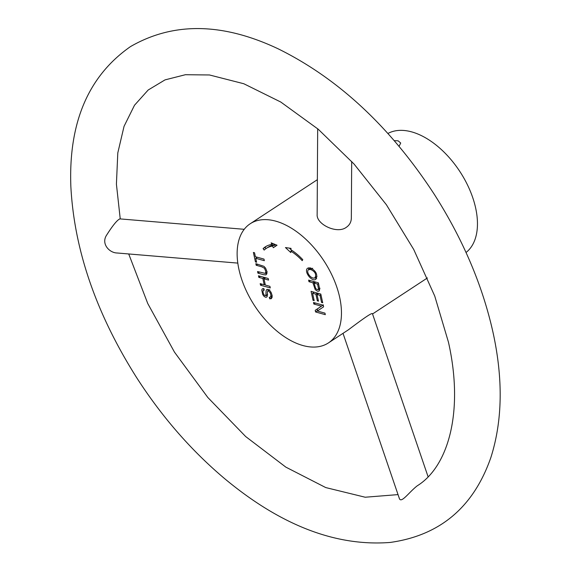 <?xml version="1.0" encoding="UTF-8"?>
<svg xmlns="http://www.w3.org/2000/svg" width="571" height="571" viewBox="0 0 571 571"><rect width="100%" height="100%" fill="white"/><g stroke="black" fill="none" stroke-linecap="round" stroke-linejoin="round"><path stroke-width="0.86" d="M302.773 259.669L302.216 260.654A41.854 24.246 -123.3 0 0 290.867 251.154L290.796 252.553L285.443 247.564L291.003 248.356L290.939 249.755A43.667 25.295 56.7 0 1 302.773 259.669M313.843 304.029L313.508 302.502L323.243 305.207L323.6 306.841L317.333 311.017L324.97 313.136L325.306 314.671L315.57 311.959L315.213 310.324L321.48 306.156L313.843 304.029L315.378 303.015M308.968 281.703L308.625 280.118L318.368 282.831L319.66 289.162L319.061 291.082L317.547 291.217L315.235 289.654L312.929 282.802L308.968 281.703L310.56 280.661M264.259 290.118L263.06 290.568L263.045 292.53L263.93 294.743L265.108 295.685L265.872 295.464L266.086 290.782L266.736 289.511L268.013 289.39L269.591 290.346L271.004 292.216L271.889 294.629L272.103 297.255L271.332 298.654L269.712 298.826L269.276 297.298L270.368 297.134L270.868 296.142L270.754 294.386L270.183 292.723L268.449 290.946L267.728 291.06L267.385 291.981L267.278 296.128L266.678 297.134L265.522 297.241L264.03 296.342L262.724 294.565L261.746 290.011L262.417 288.74L263.838 288.569L264.259 290.118M257.55 271.539L264.98 273.331L265.686 272.588L265.636 270.947L264.444 268.256L261.803 266.828L256.179 265.265L255.837 263.681L263.888 266.3L265.608 268.17L266.764 271.125L266.893 273.759L265.865 274.908L263.524 274.687L257.892 273.124L257.55 271.539M275.743 221.155A71.268 41.283 56.7 0 1 333.621 278.826A71.268 41.283 56.7 0 1 328.404 342.928A71.268 41.283 56.7 0 1 254.787 305.999A71.268 41.283 56.7 0 1 250.198 223.761A71.268 41.283 56.7 0 1 275.743 221.155M269.926 286.342L270.269 287.92L260.533 285.214L260.183 283.637L264.195 284.751L262.831 278.491L258.82 277.378L258.477 275.793L268.213 278.498L268.563 280.09L263.973 278.812L265.337 285.065L269.926 286.342M263.988 259.098L264.33 260.683L255.744 258.299L256.6 262.246L255.451 261.932L253.381 252.439L254.538 252.76L255.394 256.714L263.988 259.098M310.417 267.899C316.12 270.911 317.954 274.687 315.913 279.226C312.023 282.588 303.301 271.161 307.69 268.134L310.417 267.899M313.029 300.325L311.074 291.346L320.809 294.051L322.708 302.751L321.559 302.43L320.003 295.314L317.026 294.486L318.482 301.153L317.333 300.831L315.877 294.165L312.565 293.244L314.178 300.646L313.029 300.325L313.971 299.704M272.588 246.072A41.854 24.246 -123.3 0 0 266.336 248.356A41.854 24.246 -123.3 0 0 264.187 250.084L263.095 248.642A43.667 25.295 56.7 0 1 265.337 246.836A43.667 25.295 56.7 0 1 271.86 244.459L271.139 242.839L277.042 245.23L273.309 247.693L272.588 246.072L274.53 244.802A41.854 24.246 -123.3 0 0 268.277 247.079L266.336 248.356M399.079 146.326L400.706 143.021L398.137 140.83L394.226 140.63M387.909 133.478A71.268 41.283 56.7 0 1 411.734 131.901A71.268 41.283 56.7 0 1 468.934 188.023A71.268 41.283 56.7 0 1 466.029 252.503M428.086 476.756L372.47 313.757C372.156 311.852 356.868 323.5 348.253 329.902L328.404 342.928M317.676 128.768L317.148 214.575C316.284 224.275 337.054 234.417 346.34 227.294C349.552 225.117 351.215 222.076 351.336 218.165L351.686 161.443M314.079 283.123L315.699 288.555L317.148 289.561L318.083 289.497L318.468 288.626L317.562 284.087L314.079 283.123L315.67 282.081M310.752 269.533L308.561 269.64C305.364 272.239 311.966 280.054 315.064 277.663C316.527 274.266 315.092 271.553 310.752 269.533L312.694 268.256M311.116 268.127L308.561 269.64M317.005 276.393L315.064 277.663M316.677 278.341L314.343 277.934M308.526 269.669L308.875 267.742M267.314 295.914L266.236 295.293M263.688 290.025L263.723 288.548M272.024 297.627L269.712 298.826M271.653 297.555L271.218 296.021M267.963 290.896L268.049 289.404M266.907 273.695L265.072 273.309M259.491 272.082L257.892 273.124M257.771 264.216L256.179 265.265M244.224 229.306L119.889 218.886C117.191 220.021 112.794 225.381 106.706 234.981C100.76 243.717 109.404 252.917 117.119 252.989L237.814 263.103M291.888 250.483L291.481 250.105M290.946 249.598L289.354 248.121M291.974 250.426L290.867 251.154M275.251 246.408L274.53 244.802M265.972 248.599L265.044 247.371A43.667 25.295 56.7 0 1 266.336 246.237M273.109 243.639L271.86 244.459M265.044 247.371L263.095 248.642M317.733 310.745L317.155 309.054L323.422 304.878M323.022 305.142L321.48 306.156M317.155 309.054L315.213 310.324M317.512 310.688L315.57 311.959M313.565 292.588L313.436 292.002M318.026 293.829L317.897 293.244M314.157 292.202L312.565 293.244M317.469 293.123L315.877 294.165M318.275 300.218L317.333 300.831M318.618 293.444L317.026 294.486M320.952 294.693L320.003 295.314M322.508 301.809L321.559 302.43M319.653 289.982L318.275 289.369M315.078 282.467L314.949 281.881M314.521 281.76L312.929 282.802M318.504 283.466L317.562 284.087M256.736 257.642L256.607 257.05M256.4 261.311L255.451 261.932M257.335 257.25L255.744 258.299M264.973 278.156L264.844 277.563M265.265 284.715L264.544 284.515M265.572 277.77L263.973 278.812M260.419 276.335L258.82 277.378M264.423 277.449L262.831 278.491M265.137 284.13L264.195 284.751M262.118 284.172L260.533 285.214M343.014 333.343L399.257 498.197C400.928 504.193 409.057 492.066 417.315 485.764C448.149 466.707 464.123 411.969 448.478 342.265L434.752 296.085L413.732 249.484L386.396 204.753L354.034 164.02L318.218 129.224L280.782 102.038L243.796 83.737L209.493 74.972L185.411 74.715L165.026 79.883L148.174 90.011L134.499 105.25L124.05 126.334L117.797 152.914L116.413 184.169L120.238 218.914M317.362 179.679L250.198 223.761M427.422 277.941L372.542 313.964M270.354 297.148L272.303 295.871M267.792 291.01L269.733 289.733M263.345 290.254L264.152 289.725M265.701 295.642L267.642 294.365M265.279 273.209L267.221 271.932M318.083 289.497L320.024 288.227M398.03 494.607L365.19 497.227L325.741 487.57L285.828 467.121L245.673 436.544L207.815 397.48L174.455 352.1L147.775 303.565L128.718 253.959M493.044 332.543C482.538 285.357 462.938 239.27 434.267 194.283C390.328 126.94 338.268 78.441 278.091 48.785C222.576 22.583 173.377 21.848 130.495 46.594C88.305 76.043 68.427 122.722 70.861 186.638C74.237 249.998 96.199 313.715 136.747 377.802C162.043 417.03 191.385 450.676 224.774 478.755C280.868 525.413 335.984 546.64 390.121 542.45C439.998 535.484 473.58 507.155 490.882 457.464C502.501 420.856 503.229 379.223 493.044 332.543"/></g></svg>
